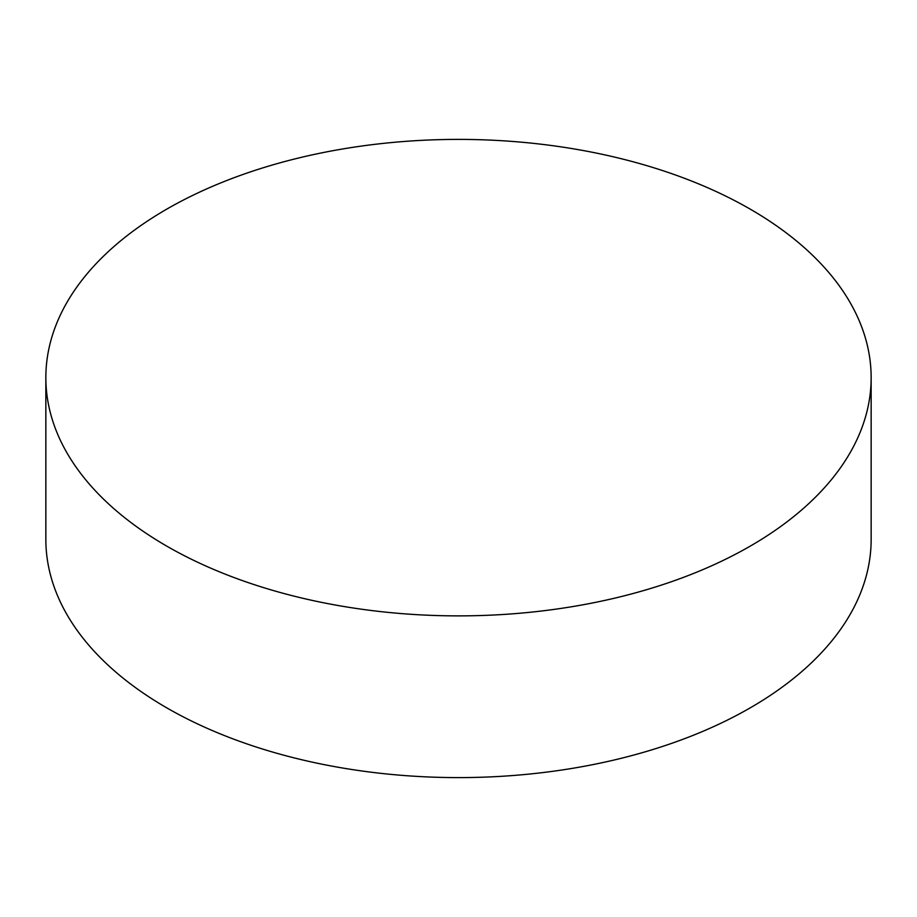 <?xml version="1.0" encoding="UTF-8"?>
<svg xmlns="http://www.w3.org/2000/svg" width="917" height="917" viewBox="0 0 917 917"><rect width="100%" height="100%" fill="white"/><g stroke="black" fill="none" stroke-linecap="round" stroke-linejoin="round"><path stroke-width="1.38" d="M166.711 546.096A412.65 238.237 0 0 0 616.419 597.746A412.65 238.237 0 0 0 871.15 377.632A412.65 238.237 0 0 0 750.289 209.179A412.65 238.237 0 0 0 300.581 157.529A412.65 238.237 0 0 0 45.85 377.632A412.65 238.237 0 0 0 166.711 546.096M45.85 377.632L45.85 539.368A412.65 238.237 0 0 0 166.711 707.821A412.65 238.237 0 0 0 616.419 759.471A412.65 238.237 0 0 0 871.15 539.368L871.15 377.632"/></g></svg>
